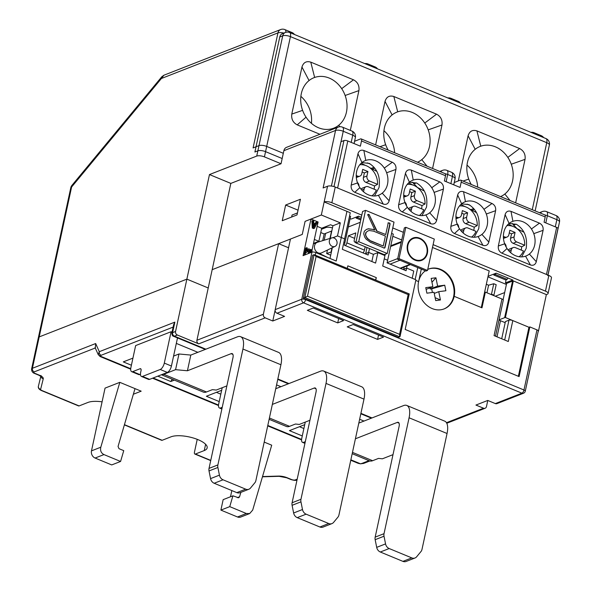 <?xml version="1.0" encoding="UTF-8"?>
<svg xmlns="http://www.w3.org/2000/svg" width="591" height="591" viewBox="0 0 591 591"><rect width="100%" height="100%" fill="white"/><g stroke="black" fill="none" stroke-linecap="round" stroke-linejoin="round"><path stroke-width="0.89" d="M309.928 420.275L299.305 424.434L295.456 424.028L289.553 426.34A17.109 7.432 112.5 0 1 286.399 426.466L269.119 419.315M275.738 388.723L320.544 371.192A17.109 7.432 -67.5 0 1 323.698 371.067A17.109 7.432 -67.5 0 1 326.01 383.411L363.99 399.124L338.931 515.012A5.703 4.743 68.6 0 1 337.926 517.147L333.59 522.392A5.703 4.743 68.6 0 1 331.928 523.611L323.07 527.076A5.703 4.743 -111.4 0 1 319.864 526.995L297.251 517.635A5.703 4.743 -111.4 0 1 293.631 512.988L292.094 505.312A5.703 4.743 -111.4 0 1 292.094 502.764L316.022 392.106A5.703 2.475 112.5 0 0 315.247 387.992A5.703 2.475 112.5 0 0 314.198 388.036L272.34 404.414M323.698 371.067L361.67 386.78A17.109 7.432 112.5 0 1 363.99 399.124M292.094 505.312L300.952 501.848A5.703 4.743 68.6 0 1 300.959 499.299L326.01 383.411M300.952 501.848L302.489 509.523A5.703 4.743 68.6 0 0 306.108 514.17L328.722 523.523A5.703 4.743 68.6 0 0 331.928 523.611M226.863 385.901L216.24 390.06L212.391 389.654L206.481 391.966A17.109 7.432 112.5 0 1 203.334 392.092L161.409 374.746M173.577 356.092L178.97 353.979L175.579 369.663L163.759 374.288A17.109 7.432 -67.5 0 1 161.639 374.657M178.97 353.979L190.812 355.08L237.479 336.818A17.109 7.432 -67.5 0 1 240.626 336.693A17.109 7.432 -67.5 0 1 242.945 349.037L280.917 364.75L255.866 480.638A5.703 4.743 68.6 0 1 254.854 482.773L250.525 488.018A5.703 4.743 68.6 0 1 248.863 489.237L240.005 492.702A5.703 4.743 -111.4 0 1 236.792 492.621L214.178 483.261A5.703 4.743 -111.4 0 1 210.559 478.614L209.022 470.938A5.703 4.743 -111.4 0 1 209.029 468.39L232.957 357.732A5.703 2.475 112.5 0 0 232.182 353.617A5.703 2.475 112.5 0 0 231.133 353.662L187.421 370.764L175.579 369.663M240.626 336.693L278.597 352.406A17.109 7.432 112.5 0 1 280.917 364.75M209.022 470.938L217.887 467.474A5.703 4.743 68.6 0 1 217.887 464.925L242.945 349.037M187.421 370.764L190.812 355.08M217.887 467.474L219.424 475.149A5.703 4.743 68.6 0 0 223.043 479.796L245.657 489.149A5.703 4.743 68.6 0 0 248.863 489.237M316.074 256.494L314.102 254.684L304.83 297.554L399.767 336.84L398.29 337.417L303.353 298.137L312.624 255.26L314.102 254.684L409.245 293.919L408.159 294.599L399.568 334.336L307.483 296.231L316.074 256.494L408.159 294.599M307.483 296.231L303.353 298.137M399.568 334.336L399.767 336.84L400.055 336.434L409.245 293.919M486.327 284.278L488.602 285.187L493.758 283.739L496.181 284.699L493.921 295.153L493.448 295.478M488.602 285.187L486.954 292.796M493.758 283.739L491.498 294.192L490.803 294.392M491.498 294.192L493.921 295.153M355.797 242.871L362.586 211.497L365.534 210.344L358.752 241.712L355.797 242.871L384.283 254.655L387.231 253.502L394.02 222.127L365.534 210.344M387.231 253.502L358.752 241.712M384.364 248.05L384.948 247.769L384.084 248.006L370.446 242.288L366.213 239.244L364.787 237.205L363.724 233.91L364.3 231.251L366.486 229.374L368.4 228.761L373.586 229.493L368.444 228.865L366.442 229.404M384.069 248.161L384.948 247.769L390.104 223.937L389.816 223.147L387.947 222.97M388.701 222.807L389.816 223.147M388.243 222.851L385.724 234.516L376.652 231L369.36 215.205L368.74 214.548L367.58 214.829M373.586 229.493L374.827 230.01L367.868 214.969L369.035 214.437L376.947 230.889M367.875 214.718L368.171 214.319M374.827 230.01L373.29 229.611M385.724 234.516L376.652 231M384.652 247.888L389.809 224.055L389.521 223.265M367.934 230.963L369.212 230.505L373.601 231.147L385.398 236.031L383.241 246.011L370.889 241.135L367.21 238.52L365.415 234.516L365.844 232.529L367.934 230.963L365.844 232.529M365.415 234.516L366.221 236.969M366.516 236.851L367.506 238.402L370.889 241.135M365.711 234.398L366.139 232.418M383.241 246.011L371.185 241.017M348.298 226.988L360.244 222.312M345.44 245.634A2.852 1.241 -67.5 0 0 346.88 242.857L348.409 235.794L355.789 232.906L354.268 239.968A2.852 1.241 -67.5 0 0 354.652 242.022A2.852 1.241 -67.5 0 0 355.176 242.007L356.063 241.66M363.007 252.904A2.852 1.241 112.5 0 0 364.44 250.126L365.172 246.75M348.409 235.794L354.607 238.365M328.116 257.683L317.914 252.771A5.703 4.743 -111.4 0 0 321.659 252.845L335.075 246.381A4.565 3.79 68.6 0 0 336.929 244.024A4.565 3.79 68.6 0 0 335.828 239.333A4.565 3.79 68.6 0 0 331.75 237.9A4.565 3.79 68.6 0 0 329.446 240.426A4.565 3.79 68.6 0 0 330.738 245.324A4.565 3.79 68.6 0 0 335.075 246.381M331.75 237.9L317.515 242.244A5.703 4.743 68.6 0 0 317.227 242.347A5.703 4.743 68.6 0 0 314.634 245.405A5.703 4.743 68.6 0 0 317.914 252.771L317.057 253.103M397.566 259.25L404.347 227.875L405.825 227.299L399.043 258.673L427.522 270.456L426.045 271.033L397.566 259.25L399.043 258.673M427.522 270.456L434.304 239.082L405.825 227.299M419.78 238.203A11.975 9.958 -111.4 0 1 427.596 249.439A11.975 9.958 -111.4 0 1 421.767 260.335A11.975 9.958 -111.4 0 1 415.03 260.158A11.975 9.958 -111.4 0 1 407.214 248.914A11.975 9.958 -111.4 0 1 413.043 238.025A11.975 9.958 -111.4 0 1 419.78 238.203M421.324 260.491A11.975 9.958 68.6 0 0 425.158 257.019M417.778 238.158A11.975 9.958 68.6 0 0 412.599 238.21M421.56 259.804A11.406 9.478 68.6 0 0 427.108 249.432A11.406 9.478 68.6 0 0 419.662 238.72A11.406 9.478 68.6 0 0 413.249 238.557A11.406 9.478 68.6 0 0 407.694 248.929A11.406 9.478 68.6 0 0 415.141 259.634A11.406 9.478 68.6 0 0 421.56 259.804L420.674 260.151A11.406 9.478 -111.4 0 1 416.138 260.55M408.765 241.689A11.406 9.478 -111.4 0 1 412.363 238.904L413.249 238.557M504.655 292.575L495.28 296.239M497.009 336.826L500.488 320.714M506.406 284.478L487.937 276.832M390.895 245.221L391.486 245.464M331.411 251.936L326.69 253.546L330.701 255.209M331.972 247.873L331.123 251.818M321.474 229.278L325.907 227.542A5.703 1.98 -167.8 0 1 332.46 227.934M315.83 242.894L316.421 242.657M320.765 232.544L324.171 233.955L331.802 230.963M331.551 231.066L329.955 238.446M327.444 250.059L326.69 253.546M325.648 233.379L324.171 240.212M317.988 241.653L318.615 241.911M322.723 240.655L324.171 233.955M435.109 297.687L440.45 299.992L435.707 300.597L434.008 292.272L426.887 293.18L425.756 287.632L432.871 286.716L426.111 289.368M432.405 292.479L431.659 288.822L444.735 285.202L445.873 290.757L438.751 291.666L434.245 293.431M438.751 291.666L440.45 299.992M432.871 286.716L431.171 278.391L435.922 277.785L437.621 286.11L430.233 288.999L429.997 287.847M437.621 286.11L444.735 285.202M431.659 288.822L430.233 288.999M435.922 277.785L431.962 282.262M443.9 308.99A21.387 17.774 68.6 0 0 453.607 286.916A21.387 17.774 68.6 0 0 428.312 269.164M361.079 189.238A3.989 3.317 -111.4 0 1 362.46 188.086L366.006 186.704A3.989 3.317 68.6 0 1 368.252 186.763L376.319 190.095A17.109 14.221 68.6 0 1 371.931 195.835M359.003 186.158A3.989 3.317 68.6 0 0 357.37 182.449M366.006 186.704A3.989 3.317 68.6 0 0 364.137 189.046L363.539 191.794M356.329 177.544A3.989 3.317 -111.4 0 1 356.321 177.544L359.875 176.155A3.989 3.317 68.6 0 0 361.744 173.813L362.704 169.366L367.927 171.53L366.959 175.97A3.989 3.317 68.6 0 0 369.493 181.009L377.56 184.348A17.109 14.221 68.6 0 0 366.331 165.746A17.109 14.221 68.6 0 0 359.764 164.749M362.135 171.988L364.381 172.919L363.421 177.359A3.989 3.317 -111.4 0 0 365.947 182.397L369.493 181.009M374.073 189.172A17.708 14.723 68.6 0 0 374.524 185.943L365.947 182.397M377.56 184.348L374.524 185.943M356.225 175.52L357.629 176.096A3.989 3.317 68.6 0 0 359.875 176.155M367.927 171.53L364.381 172.919M361.138 163.249A19.961 6.929 12.2 0 1 362.904 164.106L365.304 165.362M369.737 167.681L376.711 171.331M279.779 36.967L282.727 35.815A5.703 1.98 12.2 0 1 290.432 36.62A5.703 2.475 -67.5 0 0 289.656 32.505A5.703 5.703 0 0 0 285.401 32.468L282.446 33.621A5.703 4.743 -111.4 0 0 279.779 36.967L254.906 151.998L257.861 150.845A5.703 1.98 -167.8 0 1 265.558 151.651L290.432 36.62L546.749 142.69L532.262 209.716M282.173 158.528L265.558 151.651M458.328 180.927L468.094 135.775C469.55 131.202 472.49 129.569 476.907 130.877L519.629 148.555C523.833 150.823 525.643 154.414 525.052 159.348L515.648 202.839M375.617 144.898L385.022 101.401C386.484 96.828 389.425 95.195 393.842 96.503L436.557 114.181C440.768 116.449 442.578 120.039 441.987 124.974L432.582 168.465M319.923 134.275L297.207 124.871C292.996 122.61 291.193 119.013 291.784 114.085L301.957 67.027C303.419 62.454 306.36 60.821 310.77 62.129L353.492 79.807C357.703 82.075 359.513 85.665 358.914 90.6L350.315 130.397M500.584 196.604A27.09 22.517 68.6 0 0 504.825 194.033A27.09 22.517 68.6 0 0 512.552 180.994A27.09 22.517 68.6 0 0 511.267 164.232A27.09 22.517 68.6 0 0 507.832 157.398A27.09 22.517 68.6 0 0 480.778 146.199A27.09 22.517 68.6 0 0 480.136 146.435A27.09 22.517 68.6 0 0 475.194 149.301A27.09 22.517 68.6 0 0 467.459 162.34A27.09 22.517 68.6 0 0 468.752 179.103A27.09 22.517 68.6 0 0 471.271 184.481M477.698 187.133A27.09 22.517 68.6 0 0 467.008 165.111M417.512 162.23A27.09 22.517 68.6 0 0 421.752 159.659A27.09 22.517 68.6 0 0 429.487 146.62A27.09 22.517 68.6 0 0 428.202 129.857A27.09 22.517 68.6 0 0 424.766 123.024A27.09 22.517 68.6 0 0 397.706 111.825A27.09 22.517 68.6 0 0 397.071 112.061A27.09 22.517 68.6 0 0 392.121 114.927A27.09 22.517 68.6 0 0 384.394 127.959A27.09 22.517 68.6 0 0 385.679 144.729A27.09 22.517 68.6 0 0 388.206 150.107M394.625 152.759A27.09 22.517 68.6 0 0 383.943 130.737M333.102 128.387A27.09 22.517 68.6 0 0 333.745 128.151A27.09 22.517 68.6 0 0 338.687 125.285A27.09 22.517 68.6 0 0 346.422 112.246A27.09 22.517 68.6 0 0 345.129 95.483A27.09 22.517 68.6 0 0 341.694 88.65A27.09 22.517 68.6 0 0 314.641 77.451A27.09 22.517 68.6 0 0 313.998 77.687A27.09 22.517 68.6 0 0 309.056 80.553A27.09 22.517 68.6 0 0 301.329 93.585A27.09 22.517 68.6 0 0 302.614 110.354A27.09 22.517 68.6 0 0 306.049 117.188A27.09 22.517 68.6 0 0 333.102 128.387L333.398 129.001M311.427 123.342A27.09 22.517 68.6 0 0 300.871 96.363M508.23 250.126A3.989 3.317 -111.4 0 1 509.612 248.981L513.151 247.592A3.989 3.317 68.6 0 1 515.396 247.651L523.463 250.99A17.109 14.221 68.6 0 1 519.075 256.73M506.155 247.045A3.989 3.317 68.6 0 0 504.515 243.344M513.151 247.592A3.989 3.317 68.6 0 0 511.281 249.934L510.69 252.689M503.377 236.407L504.773 236.991A3.989 3.317 68.6 0 0 507.019 237.05L503.48 238.432A3.989 3.317 -111.4 0 1 503.473 238.439M509.287 232.876L511.525 233.807L510.565 238.254A3.989 3.317 -111.4 0 0 513.099 243.285L516.645 241.896L524.705 245.235A17.109 14.221 68.6 0 0 513.476 226.634A17.109 14.221 68.6 0 0 506.915 225.636M521.225 250.059A17.708 14.723 68.6 0 0 521.668 246.831L513.099 243.285M524.705 245.235L521.668 246.831M507.019 237.05A3.989 3.317 68.6 0 0 508.888 234.701L509.848 230.261L515.071 232.418L514.111 236.865A3.989 3.317 68.6 0 0 516.645 241.896M515.071 232.418L511.525 233.807M508.29 224.137A19.961 6.929 12.2 0 1 510.048 224.994L512.456 226.25M516.889 228.577L523.862 232.219M461.586 203.836L468.944 204.649C477.003 209.849 480.254 217.902 478.703 228.806L474.181 237.242M487.191 225.481A18.535 15.41 -111.4 0 1 481.901 234.398A18.535 15.41 -111.4 0 1 478.518 236.363A18.535 15.41 -111.4 0 1 478.082 236.526A18.535 15.41 -111.4 0 1 459.569 228.865A18.535 15.41 -111.4 0 1 457.22 224.188A18.535 15.41 -111.4 0 1 456.341 212.716A18.535 15.41 -111.4 0 1 461.63 203.799A18.535 15.41 -111.4 0 1 465.014 201.834A18.535 15.41 -111.4 0 1 465.449 201.671A18.535 15.41 -111.4 0 1 483.963 209.332A18.535 15.41 -111.4 0 1 486.312 214.008A18.535 15.41 -111.4 0 1 487.191 225.481M495.62 210.691L488.838 242.066C487.863 245.11 485.905 246.196 482.965 245.331L454.479 233.541C451.679 232.034 450.468 229.633 450.867 226.353L457.648 194.978C458.623 191.935 460.581 190.841 463.529 191.713L492.007 203.496C494.815 205.011 496.019 207.404 495.62 210.691L486.312 214.008M547.916 275.051L557.963 228.584A2.852 0.99 12.2 0 0 556.648 227.402L544.075 222.194L545.205 216.971A2.852 1.241 112.5 0 0 544.813 214.91L460.803 180.144A2.852 1.241 -67.5 0 0 460.278 180.166L454.243 182.523M547.791 275.642A2.852 0.99 -167.8 0 0 546.476 274.46L337.624 188.034L347.796 140.976L360.377 146.184L361.507 140.954A2.852 1.241 -67.5 0 0 361.116 138.892A2.852 1.241 -67.5 0 0 360.591 138.915L354.563 141.279M361.116 138.892L445.134 173.665A2.852 1.241 112.5 0 1 445.525 175.719L444.388 180.949L460.057 187.428L461.187 182.198A2.852 1.241 -67.5 0 0 460.803 180.144M536.303 261.71C535.335 264.753 533.37 265.839 530.43 264.967L501.951 253.184C499.144 251.677 497.94 249.276 498.331 245.989L505.113 214.622C506.088 211.571 508.046 210.485 510.993 211.356L539.472 223.139C542.279 224.654 543.484 227.047 543.092 230.335L536.303 261.71L529.373 254.041A18.535 15.41 -111.4 0 1 525.99 256.006A18.535 15.41 -111.4 0 1 525.554 256.169A18.535 15.41 -111.4 0 1 507.041 248.508A18.535 15.41 -111.4 0 1 504.684 243.832A18.535 15.41 -111.4 0 1 503.805 232.359A18.535 15.41 -111.4 0 1 509.095 223.435A18.535 15.41 -111.4 0 1 512.478 221.477A18.535 15.41 -111.4 0 1 512.914 221.315A18.535 15.41 -111.4 0 1 531.427 228.976A18.535 15.41 -111.4 0 1 533.776 233.652A18.535 15.41 -111.4 0 1 534.663 245.125A18.535 15.41 -111.4 0 1 529.373 254.041M354.799 192.297C351.992 190.782 350.788 188.389 351.187 185.101L357.969 153.726C358.944 150.683 360.902 149.597 363.842 150.469L392.321 162.252C395.128 163.759 396.332 166.16 395.94 169.44L389.159 200.814C388.184 203.858 386.226 204.951 383.278 204.08L354.799 192.297L359.889 187.613A18.535 15.41 -111.4 0 1 357.54 182.937A18.535 15.41 -111.4 0 1 356.661 171.464A18.535 15.41 -111.4 0 1 361.951 162.547A18.535 15.41 -111.4 0 1 365.334 160.589A18.535 15.41 -111.4 0 1 365.77 160.427A18.535 15.41 -111.4 0 1 384.283 168.088A18.535 15.41 -111.4 0 1 386.632 172.764A18.535 15.41 -111.4 0 1 387.511 184.237A18.535 15.41 -111.4 0 1 382.222 193.154A18.535 15.41 -111.4 0 1 378.838 195.111A18.535 15.41 -111.4 0 1 378.403 195.274A18.535 15.41 -111.4 0 1 359.889 187.613M402.264 211.933C399.464 210.426 398.253 208.032 398.652 204.745L405.433 173.37C406.409 170.326 408.366 169.24 411.314 170.105L439.793 181.895C442.6 183.402 443.804 185.796 443.405 189.083L436.623 220.458C435.648 223.501 433.691 224.595 430.75 223.723L402.264 211.933L407.354 207.256A18.535 15.41 -111.4 0 1 405.005 202.58A18.535 15.41 -111.4 0 1 404.126 191.107A18.535 15.41 -111.4 0 1 409.415 182.191A18.535 15.41 -111.4 0 1 412.799 180.233A18.535 15.41 -111.4 0 1 413.235 180.07A18.535 15.41 -111.4 0 1 431.748 187.731A18.535 15.41 -111.4 0 1 434.097 192.4A18.535 15.41 -111.4 0 1 434.983 203.873A18.535 15.41 -111.4 0 1 429.687 212.797A18.535 15.41 -111.4 0 1 426.31 214.755A18.535 15.41 -111.4 0 1 425.867 214.917A18.535 15.41 -111.4 0 1 407.354 207.256M258.991 145.615L256.73 156.076A5.703 1.98 -167.8 0 1 264.428 156.881L281.043 163.759L230.837 183.402L208.224 287.972L186.867 279.137L39.198 336.914L71.607 187.022L161.402 78.5L161.875 76.697L163.899 75.22L161.402 78.5L277.955 32.897L253.081 147.927L258.991 145.615A5.703 1.98 12.2 0 1 266.689 146.42L283.303 153.298L283.872 150.683L335.555 130.463A5.703 1.98 12.2 0 1 343.253 131.268L331.411 186.047L340.992 141.729L343.947 140.569A2.852 0.99 12.2 0 1 347.796 140.976M509.05 223.479L516.408 224.292C524.468 229.493 527.719 237.545 526.167 248.449L521.654 256.886M494.032 273.988L493.803 275.029L505.667 279.942L507.144 279.366L508.001 278.029M493.803 275.029L495.28 274.453L496.093 273.182M495.28 274.453L507.144 279.366M409.371 182.227L416.729 183.04C424.789 188.241 428.039 196.293 426.488 207.197L421.967 215.641M361.899 162.584L369.264 163.397C377.324 168.605 380.574 176.657 379.023 187.554L374.502 195.998M356.373 217.03L356.151 218.072L357.629 217.495L358.442 216.217M360.754 219.97L356.151 218.072M360.983 218.884L357.629 217.495M256.73 156.076L209.473 174.559L175.564 331.418A2.852 2.371 68.6 0 0 177.366 335.016L198.731 343.859A2.852 2.371 -111.4 0 1 196.921 340.261L208.224 287.972L186.867 279.137L39.198 336.914A5.703 1.98 -167.8 0 0 38.371 337.675A5.703 1.98 12.2 0 1 39.198 336.914L32.416 368.282A5.703 1.98 -167.8 0 0 31.582 369.043C31.574 371.274 32.571 372.744 34.596 373.46A2.852 1.241 -67.5 0 0 35.12 373.438L39.331 375.182A8.555 2.97 12.2 0 1 43.254 378.757L40.631 389.336A2.852 0.99 -167.8 0 0 41.939 390.533L79.105 405.914L87.963 402.441A19.961 6.929 12.2 0 1 102.088 401.836M71.954 185.352A5.703 5.703 0 0 0 70.772 187.783A5.703 1.98 12.2 0 1 71.607 187.022A5.703 2.97 -140.4 0 1 71.954 185.352L161.868 76.69M230.837 183.402L209.473 174.559M281.043 163.759L283.303 153.298M361.795 215.124L331.854 202.735L335.245 187.052A5.703 1.98 12.2 0 0 327.547 186.239L323.114 187.975L335.555 130.463A5.703 4.743 68.6 0 1 338.222 127.117L286.539 147.336A5.703 4.743 -111.4 0 0 283.872 150.683M331.854 202.735A5.703 1.98 -167.8 0 0 324.156 201.93L321.334 214.998L305.089 221.359L302.26 234.428L290.447 239.052L275.184 309.632A2.852 2.371 -111.4 0 0 276.994 313.23L284.589 316.377L272.776 320.994L275.125 310.142M198.731 343.859L265.182 317.855A2.852 2.371 68.6 0 1 263.372 314.257L278.634 243.669L212.184 269.673L302.26 234.428L305.089 221.359L310.992 219.047L303.08 255.644L311.937 252.18A2.852 0.99 12.2 0 1 315.793 252.579L336.205 261.03L346.939 211.356L350.264 212.73L344.612 238.875L337.491 235.927L340.32 222.859L332.932 225.747L330.561 224.765L321.703 228.229L317.168 226.353M297.014 214.939L282.247 220.724L285.638 205.033L300.405 199.256L297.014 214.939M335.245 187.052L548.847 275.443A5.703 1.98 12.2 0 1 551.469 277.8L548.079 293.491A5.703 1.98 -167.8 0 0 545.456 291.127L433.107 244.637M392.756 227.941L403.387 232.337M548.079 293.491A5.703 1.98 -167.8 0 1 547.251 294.244L546.365 294.591L513.335 280.924A2.852 0.99 12.2 0 0 512.552 281.072L506.642 283.385L505.453 282.897L512.803 280.023L496.189 273.145L488.838 276.019L488.166 275.746M427.751 269.407A21.387 17.774 -111.4 0 1 428.608 269.045A21.387 17.774 -111.4 0 1 447.934 274.49A21.387 17.774 -111.4 0 1 454.198 296.327L481.296 307.542L489.208 270.944L432.494 247.474M392.83 236.289L401.732 239.976M391.582 233.393L393.303 234.11L391.582 233.393M350.108 218.611L351.187 219.062L358.538 216.18L361.323 217.333M349.554 216.003L350.581 216.432L349.554 216.003M327.547 186.239L324.156 201.93L350.264 212.73L342.352 249.328L375.58 263.084L377.967 252.039L377.841 252.623L384.955 255.571L385.236 254.278L382.695 266.031L415.924 279.779L405.182 329.446L519.105 376.593L529.846 326.919L528.96 327.266L512.818 320.588A2.852 0.99 12.2 0 0 508.969 320.182L505.423 321.57L501.707 338.776M505.453 282.897L506.132 279.765M503.111 299.726L506.642 283.385M498.981 320.093L505.194 322.664M518.359 376.282L528.96 327.266L505.423 317.53A2.852 0.99 -167.8 0 0 504.633 317.677L499.026 319.871M546.365 294.591L538.453 331.196M470.377 205.52L467.038 204.139M367.351 162.887L370.697 164.276M412.511 182.198L417.364 187.406M343.903 242.147L344.93 242.569L350.581 216.432L344.361 245.184L368.097 255.009L369.493 248.538L368.658 252.394L365.711 253.546L367.011 247.511L365.615 253.982M384.253 258.843L387.652 260.247L393.303 234.11L387.083 262.862L406.069 270.722L407.118 265.884L406.638 268.107L403.683 269.26L404.163 267.043L403.587 269.695M512.19 223.45L517.044 228.658M314.346 239.429L318.874 241.305L313.481 243.411M288.689 247.193L287.891 247.503M318.874 241.305L321.703 228.229M321.334 214.998L340.32 222.859M332.814 237.759L337.491 235.927M330.206 238.372L332.932 225.747M298.041 210.167L285.638 205.033M368.658 252.394L373.409 254.359L377.841 252.623M373.409 254.359L371.857 261.54M406.638 268.107L413.752 271.055M413.759 271.055L412.2 278.235M417.748 267.597L415.178 279.469L417.748 267.597M415.783 280.43L418.598 281.597A21.387 17.774 -111.4 0 1 425.409 270.774M453.615 296.556L454.198 296.327L453.615 296.556M505.423 317.53L513.335 280.924M460.758 230.49A3.989 3.317 -111.4 0 1 462.14 229.338L465.686 227.949A3.989 3.317 68.6 0 1 467.932 228.008L475.999 231.347A17.109 14.221 68.6 0 1 471.611 237.087M458.69 227.409A3.989 3.317 68.6 0 0 457.05 223.701M465.686 227.949A3.989 3.317 68.6 0 0 463.817 230.291L463.226 233.046M456.008 218.788A3.989 3.317 -111.4 0 1 456.001 218.796L459.554 217.407A3.989 3.317 68.6 0 0 461.423 215.065L462.384 210.618L467.607 212.775L466.646 217.222A3.989 3.317 68.6 0 0 469.173 222.26L477.24 225.592A17.109 14.221 68.6 0 0 466.011 206.99A17.109 14.221 68.6 0 0 459.443 205.993M461.815 213.233L464.061 214.164L463.1 218.611A3.989 3.317 -111.4 0 0 465.634 223.642L469.173 222.26M473.76 230.416A17.708 14.723 68.6 0 0 474.204 227.188L465.634 223.642M477.24 225.592L474.204 227.188M455.912 216.764L457.308 217.348A3.989 3.317 68.6 0 0 459.554 217.407M467.607 212.775L464.061 214.164M460.825 204.501A19.961 6.929 12.2 0 1 462.583 205.35L464.984 206.614M469.424 208.933L476.398 212.583M408.544 208.882A3.989 3.317 -111.4 0 1 409.925 207.729L413.471 206.348A3.989 3.317 68.6 0 1 415.717 206.399L423.784 209.739A17.109 14.221 68.6 0 1 419.396 215.479M406.475 205.801A3.989 3.317 68.6 0 0 404.835 202.092M413.471 206.348A3.989 3.317 68.6 0 0 411.602 208.689L411.011 211.438M403.793 197.187A3.989 3.317 -111.4 0 1 403.786 197.187L407.339 195.798A3.989 3.317 68.6 0 0 409.208 193.456L410.169 189.009L415.392 191.174L414.431 195.614A3.989 3.317 68.6 0 0 416.958 200.652L425.025 203.991A17.109 14.221 68.6 0 0 413.796 185.382A17.109 14.221 68.6 0 0 407.229 184.385M409.6 191.632L411.846 192.555L410.885 197.002A3.989 3.317 -111.4 0 0 413.419 202.041L416.958 200.652M421.546 208.815A17.708 14.723 68.6 0 0 421.989 205.587L413.419 202.041M425.025 203.991L421.989 205.587M403.697 195.163L405.094 195.739A3.989 3.317 68.6 0 0 407.339 195.798M415.392 191.174L411.846 192.555M408.61 182.892A19.961 6.929 12.2 0 1 410.368 183.749L412.769 185.005M417.209 187.325L424.183 190.974M369.87 460.973L363.783 463.359A2.852 2.371 -111.4 0 1 362.18 463.314L360.473 463.839L358.183 463.322L360.008 463.603L350.862 459.82M130.714 368.718L100.33 356.144L101.113 355.28A2.852 2.371 -111.4 0 1 99.303 351.682L98.195 354.437L100.248 356.129M157.797 376.157L170.769 381.527L174.382 380.116M197.867 352.317L176.317 343.401M132.938 358.116L123.305 361.884L131.401 365.231M280.939 386.691L276.566 384.881M221.655 390.282L206.37 396.258L219.217 401.57M364.004 421.065L359.631 419.255M304.72 424.656L289.442 430.632L302.282 435.944M140.473 374.325L139.838 374.568A5.703 2.475 112.5 0 1 138.789 374.613L131.667 371.665A5.703 2.475 -67.5 0 1 130.899 367.55L135.642 345.587L171.087 331.721L172.04 332.12M175.564 331.418L171.841 333.036L173.68 324.54L174.87 322.117L99.303 351.682L95.661 343.541L95.328 347.973M197.224 439.342L194.491 451.997A2.852 1.241 -67.5 0 0 194.875 454.058A2.852 1.241 -67.5 0 0 195.399 454.036L204.257 450.564A19.961 6.929 12.2 0 0 207.16 447.912A19.961 6.929 12.2 0 0 193.722 438.123A19.961 6.929 12.2 0 0 171.035 436.815L162.17 440.288A2.852 1.241 112.5 0 1 161.646 440.302L124.376 424.885M264.199 442.083L271.712 445.193L252.697 510.07L249.675 513.557L246.366 513.513L229.751 506.635L232.92 495.819L238.661 497.807L239.569 496.758L240.855 492.369M135.007 388.619L118.052 446.471L118.998 448.68L123.748 450.645L120.579 461.46L111.714 464.925L95.099 458.047A5.703 4.743 -111.4 0 1 91.487 450.859L105.05 388.117L119.818 382.34L141.183 391.176L133.367 394.234M303.885 428.534L299.467 426.709M172.24 379.23L170.769 381.527M265.182 317.855L272.776 320.994M276.994 313.23L303.575 302.828L521.927 393.185A2.852 2.371 68.6 0 0 523.53 393.229L496.95 403.631A2.852 2.371 -111.4 0 1 495.347 403.587L487.745 400.447L475.932 405.064L483.527 408.211A2.852 2.371 68.6 0 0 485.137 408.248A2.852 2.371 68.6 0 0 486.467 406.578L487.789 400.462M377.597 339.404L347.22 326.838L353.123 324.525L383.507 337.099L377.597 339.404L378.543 335.045M343.63 320.595L337.727 322.908L307.342 310.334L313.252 308.022L343.63 320.595M278.634 243.669L288.563 247.777M310.992 219.047L318.113 221.994L312.181 249.439A7.129 5.925 -111.4 0 0 312.092 252.128M309.544 250.665L309.75 249.69L311.442 249.675L310.807 252.623M306.906 250.289L309.019 248.671L306.744 251.02L307.401 248.006L305.71 248.013L304.35 254.293L308.642 250.421L309.366 253.184M308.48 253.532L307.874 251.219M314.996 223.723L315.587 222.571L316.473 222.223L315.579 223.967L313.806 223.228L313.681 221.071L312.787 220.702L313.186 227.705L312.299 228.045L311.9 221.049L312.787 220.702M316.473 222.223L317.352 222.593L314.471 228.237L313.585 228.584L312.299 228.045M297.443 212.945L292.065 215.05L291.629 217.052M523.53 393.229A2.852 2.852 0 0 0 525.273 391.176L538.275 331.049A2.852 0.99 12.2 0 0 536.968 329.867L529.846 326.919M375.787 280.06L376.312 277.63L347.833 265.839L347.301 268.277M332.327 247.703L330 258.459M512.818 320.588L508.297 341.502L494.061 335.607L501.973 299.009L485.359 292.131L484.561 292.449M485.359 292.131L481.968 307.822L454.198 296.327A21.387 17.774 -111.4 0 1 444.196 308.879A21.387 17.774 -111.4 0 1 424.863 303.434A21.387 17.774 -111.4 0 1 418.598 281.597L421.309 269.075M501.973 299.009A2.852 0.99 12.2 0 1 503.281 300.191L495.494 336.205M376.312 277.63L375.521 279.957M337.727 322.908L338.665 318.542M309.019 248.671L309.987 252.364L310.637 249.343M305.237 253.945L306.596 247.666M314.471 228.237L313.186 227.705M314.02 227.018L313.851 224.048L315.247 224.624L314.02 227.018M313.895 224.779L315.247 224.624M313.947 225.777L314.36 224.972M205.867 349.185L174.419 336.168L173.547 336.286L205.276 349.421M220.812 394.16L216.402 392.335M95.099 458.047L103.964 454.582C101.113 453.09 100.056 450.63 100.802 447.21L119.818 382.34M103.964 454.582L120.579 461.46M79.105 405.914A2.852 1.241 112.5 0 1 78.581 405.928L41.414 390.548A2.852 1.241 -67.5 0 0 41.939 390.533M130.692 369.19L100.056 356.506L98.195 354.437M230.497 496.772L231.835 490.567M232.92 495.819L223.154 499.646L220.894 510.099L229.751 506.635M249.675 513.557L240.714 517.059A5.703 4.743 -111.4 0 1 237.501 516.977L220.894 510.099M222.209 387.726L218.714 403.889A5.703 2.475 -67.5 0 0 219.483 408.004A5.703 2.475 -67.5 0 0 220.532 407.96L222.238 407.295M131.667 371.665A5.703 2.475 -67.5 0 0 132.724 371.621L140.104 368.732A2.852 1.241 112.5 0 1 140.628 368.71A2.852 1.241 112.5 0 1 141.013 370.771L140.673 372.337A5.703 2.475 -67.5 0 0 141.448 376.452A5.703 2.475 -67.5 0 0 142.497 376.415L160.22 369.478A5.703 2.475 -67.5 0 0 164.305 363.096L171.087 331.721M305.274 422.1L301.779 438.263A5.703 2.475 -67.5 0 0 302.555 442.378A5.703 2.475 -67.5 0 0 303.604 442.334L305.303 441.669M177.499 337.926L171.427 366.043A5.703 2.475 112.5 0 1 167.342 372.426L149.619 379.356A5.703 2.475 112.5 0 1 148.57 379.4L141.448 376.452M393 454.649L382.377 458.808L378.521 458.402L372.618 460.714A17.109 7.432 112.5 0 1 369.464 460.84L352.192 453.689M358.803 423.097L403.609 405.566A17.109 7.432 -67.5 0 1 406.763 405.441A17.109 7.432 -67.5 0 1 409.083 417.785L447.055 433.498L421.996 549.386A5.703 4.743 68.6 0 1 420.991 551.521L416.662 556.766A5.703 4.743 68.6 0 1 415 557.985L406.135 561.45A5.703 4.743 -111.4 0 1 402.929 561.369L380.316 552.009A5.703 4.743 -111.4 0 1 376.696 547.362L375.159 539.686A5.703 4.743 -111.4 0 1 375.167 537.138L399.088 426.48A5.703 2.475 112.5 0 0 398.319 422.366A5.703 2.475 112.5 0 0 397.263 422.41L355.413 438.788M406.763 405.441L444.735 421.154A17.109 7.432 112.5 0 1 447.055 433.498M375.159 539.686L384.017 536.222A5.703 4.743 68.6 0 1 384.024 533.673L409.083 417.785M384.017 536.222L385.554 543.897A5.703 4.743 68.6 0 0 389.173 548.544L411.787 557.897A5.703 4.743 68.6 0 0 415 557.985M289.553 426.34L269.407 418.007M314.198 388.036L315.963 388.767M300.959 499.299L292.094 502.764M302.489 509.523L293.631 512.988M297.251 517.635L306.108 514.17M328.722 523.523L319.864 526.995M206.481 391.966L163.759 374.288M231.133 353.662L232.898 354.393M217.887 464.925L209.029 468.39M219.424 475.149L210.559 478.614M214.178 483.261L223.043 479.796M245.657 489.149L236.792 492.621M174.227 355.834L173.68 355.605M364.44 250.126L346.88 242.857M355.922 242.31L355.176 242.007M397.721 258.555L387.12 262.7M390.621 246.491L401.223 242.347M390.104 264.118L399.989 260.247M409.955 264.376L400.077 268.24M326.136 226.493L325.907 227.542M361.722 189.992L364.137 189.046M366.959 175.97L363.421 177.359M357.629 176.096L356.255 176.635M362.756 164.778L362.904 164.106M285.401 32.468A5.703 4.743 68.6 0 0 282.727 35.815L257.861 150.845M545.981 138.575A5.703 2.475 112.5 0 1 546.749 142.69A5.703 1.98 12.2 0 1 549.371 145.054A5.703 5.703 0 0 0 545.981 138.575L289.656 32.505M504.825 194.033L510.122 200.556M468.752 179.103L463.034 181.068M475.194 149.301L468.094 135.775M480.778 146.199L476.907 130.877M507.832 157.398L519.629 148.555M511.267 164.232L525.052 159.348M421.752 159.659L427.057 166.182M385.679 144.729L379.969 146.694M392.121 114.927L385.022 101.401M397.706 111.825L393.842 96.503M424.766 123.024L436.557 114.181M428.202 129.857L441.987 124.974M338.687 125.285L339.869 126.74M306.049 117.188L297.207 124.871M302.614 110.354L291.784 114.085M309.056 80.553L301.957 67.027M314.641 77.451L310.77 62.129M341.694 88.65L353.492 79.807M345.129 95.483L358.914 90.6M508.866 250.88L511.281 249.934M514.111 236.865L510.565 238.254M504.773 236.991L503.406 237.523M509.907 225.673L510.048 224.994M481.901 234.398L488.838 242.066M556.648 227.402L546.476 274.46M361.507 140.954L445.525 175.719M461.187 182.198L545.205 216.971M343.947 140.569L333.996 186.601M509.095 223.435L505.113 214.622M504.684 243.832L498.331 245.989M512.914 221.315L510.993 211.356M531.427 228.976L539.472 223.139M533.776 233.652L543.092 230.335M525.554 256.169L530.43 264.967M507.041 248.508L501.951 253.184M429.687 212.797L436.623 220.458M434.097 192.4L443.405 189.083M431.748 187.731L439.793 181.895M413.235 180.07L411.314 170.105M409.415 182.191L405.433 173.37M405.005 202.58L398.652 204.745M425.867 214.917L430.75 223.723M382.222 193.154L389.159 200.814M386.632 172.764L395.94 169.44M384.283 168.088L392.321 162.252M365.77 160.427L363.842 150.469M361.951 162.547L357.969 153.726M357.54 182.937L351.187 185.101M378.403 195.274L383.278 204.08M478.082 236.526L482.965 245.331M459.569 228.865L454.479 233.541M457.22 224.188L450.867 226.353M461.63 203.799L457.648 194.978M465.449 201.671L463.529 191.713M483.963 209.332L492.007 203.496M294.466 34.5A5.703 5.703 0 0 0 291.998 32.535A5.703 2.475 112.5 0 1 292.885 33.842M285.852 32.313A5.703 2.475 -67.5 0 0 284.884 29.594A5.703 5.703 0 0 0 280.622 29.55A5.703 4.743 68.6 0 0 277.955 32.897A5.703 1.98 12.2 0 1 283.806 33.089M264.428 156.881L266.689 146.42M548.847 275.443L545.456 291.127M512.552 281.072L504.633 317.677M545.811 222.918L547.362 215.73L556.855 219.66A5.703 1.98 12.2 0 1 559.478 222.024L548.005 275.088M544.932 214.976A5.703 1.98 12.2 0 1 547.362 215.73A5.703 2.475 -67.5 0 0 546.586 211.615L556.079 215.545A5.703 2.475 112.5 0 1 556.855 219.66L555.304 226.841M342.477 127.154L351.977 131.084A5.703 2.475 112.5 0 1 352.746 135.199L343.253 131.268A5.703 2.475 -67.5 0 0 342.477 127.154A5.703 5.703 0 0 0 338.222 127.117M351.194 142.379L352.746 135.199A5.703 1.98 12.2 0 1 355.368 137.563A5.703 5.703 0 0 0 351.977 131.084M372.411 169.078L374.716 168.176M413.693 183.956L416.345 182.922M513.38 225.208L516.024 224.174M472.091 210.33L474.396 209.421M539.465 212.694L542.331 211.578A5.703 4.743 68.6 0 0 540.44 213.1M451.657 172.336A5.703 2.475 112.5 0 1 452.425 176.45A5.703 1.98 12.2 0 1 455.048 178.807A5.703 5.703 0 0 0 451.657 172.336L446.907 170.371A5.703 5.703 0 0 0 442.652 170.326A5.703 4.743 68.6 0 0 440.753 171.848M446.131 181.666L447.683 174.485L452.425 176.45L450.874 183.631M445.252 173.724A5.703 1.98 12.2 0 1 447.683 174.485A5.703 2.475 -67.5 0 0 446.907 170.371M543.668 137.622A5.703 5.703 0 0 0 541.201 135.657A5.703 2.475 112.5 0 1 542.087 136.964M534.966 134.017A5.703 2.475 -67.5 0 0 534.087 132.716A5.703 5.703 0 0 0 530.954 132.362M460.603 103.248A5.703 5.703 0 0 0 458.136 101.283A5.703 2.475 112.5 0 1 459.022 102.59M451.901 99.643A5.703 2.475 -67.5 0 0 451.014 98.342A5.703 5.703 0 0 0 447.889 97.988M377.531 68.874A5.703 5.703 0 0 0 375.071 66.909A5.703 2.475 112.5 0 1 375.95 68.216M368.828 65.269A5.703 2.475 -67.5 0 0 367.949 63.968A5.703 5.703 0 0 0 364.817 63.614M461.401 231.244L463.817 230.291M466.646 217.222L463.1 218.611M457.308 217.348L455.934 217.887M462.435 206.03L462.583 205.35M409.186 209.635L411.602 208.689M414.431 195.614L410.885 197.002M405.094 195.739L403.719 196.278M410.22 184.422L410.368 183.749M368.998 460.648L362.18 463.314M101.113 355.28L173.126 327.104M301.602 439.431L267.797 425.446M218.53 405.057L153.113 377.989M95.661 343.541L32.416 368.282A2.852 2.371 -111.4 0 0 34.219 371.879L95.269 347.996M177.366 335.016L174.419 336.168A2.852 2.371 -111.4 0 1 172.609 332.578L174.87 322.117M262.522 476.545L278.464 476.087A8.555 2.97 12.2 0 1 287.226 477.764L291.444 479.508A2.852 0.99 -167.8 0 0 295.293 479.914L297.199 479.168M210.758 460.389L195.399 454.036M162.17 440.288L124.442 424.67M34.219 371.879A2.852 0.99 -167.8 0 0 35.12 373.438M297.044 479.899L296.896 479.958A2.852 2.371 -111.4 0 1 295.293 479.914M291.444 479.508A2.852 1.241 112.5 0 1 290.898 479.523M296.896 479.958C296.209 480.638 294.215 480.498 290.912 479.53L286.701 477.787A2.852 1.241 -67.5 0 0 287.226 477.764M278.464 476.087A2.852 1.551 88.3 0 0 279.115 476.324L286.701 477.787M205.616 444.292L204.257 450.564M536.968 329.867L523.966 389.994A2.852 1.241 112.5 0 1 521.927 393.185L495.347 403.587M483.527 408.211L446.478 422.705M372.005 417.933L360.909 413.345M288.933 383.559L277.844 378.971M263.372 314.257L196.921 340.261M311.937 252.18L301.765 299.238L275.184 309.632M301.765 299.238A2.852 2.371 68.6 0 0 303.575 302.828A2.852 1.241 -67.5 0 0 305.613 299.637A2.852 0.99 -167.8 0 0 301.765 299.238M525.273 391.176A2.852 0.99 -167.8 0 0 523.966 389.994L305.613 299.637L305.732 299.12M315.262 255.017L315.793 252.579M508.969 320.182L504.684 340.002M100.802 447.21L91.487 450.859M40.838 376.304L38.408 386.13C37.942 387.918 38.94 389.388 41.414 390.548M40.631 389.336A2.852 2.674 -166.1 0 1 38.408 386.115M41.008 376.445A2.852 2.674 13.9 0 0 43.254 378.757M39.331 375.182A2.852 1.241 112.5 0 1 38.807 375.204L41.178 376.615L41.038 375.507M239.569 496.758L237.309 497.637M246.366 513.513L237.501 516.977M221.965 408.551L220.532 407.96M139.838 374.568L132.724 371.621M140.104 368.732L140.983 369.102M305.037 442.925L303.604 442.334M142.497 376.415L149.619 379.356M160.22 369.478L167.342 372.426M171.427 366.043L164.305 363.096M372.618 460.714L352.472 452.381M397.263 422.41L399.028 423.141M384.024 533.673L375.167 537.138M385.554 543.897L376.696 547.362M380.316 552.009L389.173 548.544M411.787 557.897L402.929 561.369M355.871 242.532L354.652 242.022M317.227 242.347L313.385 243.847M410.457 264.583L400.572 268.447M401.385 241.593L390.784 245.738M549.371 145.054L535.136 210.906M70.772 187.783L31.582 369.043M291.998 32.535L284.884 29.594M163.906 75.22L280.622 29.55M559.478 222.024A5.703 5.703 0 0 0 556.079 215.545M355.368 137.563L354.068 143.569M473.687 208.549L470.828 209.672M546.586 211.615A5.703 5.703 0 0 0 542.331 211.578M455.048 178.807L453.748 184.82M439.785 171.449L442.652 170.326M374.007 167.297L371.148 168.42M541.201 135.657L534.087 132.716M458.136 101.283L451.014 98.342M375.071 66.909L367.949 63.968M262.448 476.804L279.115 476.324M194.875 454.058L210.714 460.611M485.137 408.248L446.781 423.259M171.841 333.036C171.959 335.067 172.528 336.146 173.547 336.286M277.748 379.407L288.342 383.795M360.82 413.781L371.414 418.169M34.596 373.46L38.807 375.204M152.522 378.225L218.507 405.522M267.701 425.882L301.573 439.896M350.766 460.256L358.183 463.322M363.79 463.351L360.466 463.839M98.335 354.836L95.07 347.552M221.869 408.994L219.483 408.004M304.941 443.368L302.555 442.378"/></g></svg>
